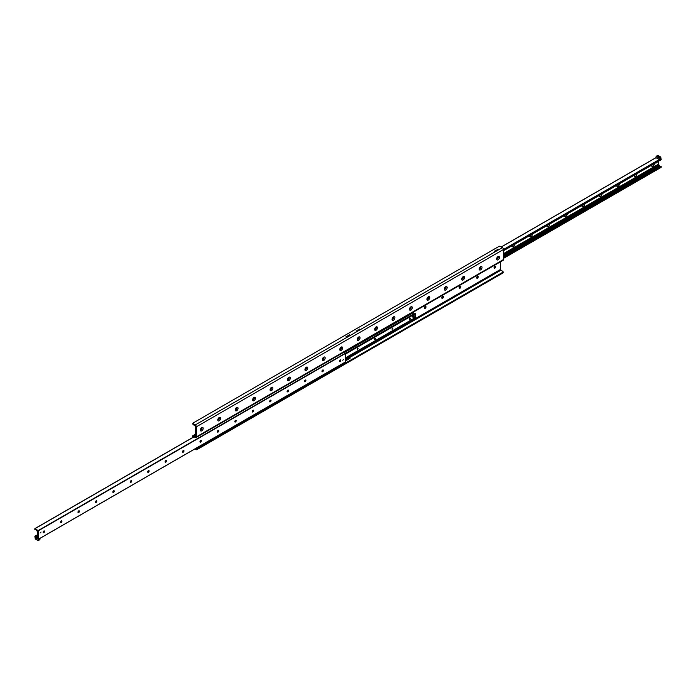 <?xml version="1.0" encoding="UTF-8"?>
<svg xmlns="http://www.w3.org/2000/svg" width="696" height="696" viewBox="0 0 696 696"><rect width="100%" height="100%" fill="white"/><g stroke="black" fill="none" stroke-linecap="round" stroke-linejoin="round"><path stroke-width="1.04" d="M424.856 308.424A2.001 1.157 120 0 0 425.891 306.632M425.752 306.405A1.157 0.67 -60 0 1 425.752 307.745A1.157 0.67 -60 0 1 424.595 308.406A1.157 0.67 -60 0 1 424.351 307.876A1.157 0.67 -60 0 1 424.856 306.719A1.157 0.67 -60 0 1 425.752 306.405A1.157 0.67 -60 0 1 425.935 306.901A1.157 0.67 -60 0 1 425.117 308.319A1.157 0.67 -60 0 1 424.569 308.389M442.282 298.358A2.001 1.157 120 0 0 443.317 296.574M443.143 296.331A1.157 0.67 -60 0 1 443.361 296.844A1.157 0.67 -60 0 1 442.543 298.262A1.157 0.67 -60 0 1 441.995 298.332M441.777 297.818A1.157 0.67 -60 0 1 442.282 296.653A1.157 0.67 -60 0 1 443.178 296.348A1.157 0.67 -60 0 1 443.178 297.679A1.157 0.67 -60 0 1 442.021 298.349A1.157 0.67 -60 0 1 441.777 297.818M459.708 288.301A2.001 1.157 120 0 0 460.743 286.508M460.578 286.274A1.157 0.67 -60 0 1 460.787 286.778A1.157 0.67 -60 0 1 459.969 288.196A1.157 0.67 -60 0 1 459.421 288.266M459.203 287.752A1.157 0.67 -60 0 1 459.708 286.595A1.157 0.67 -60 0 1 460.604 286.282A1.157 0.67 -60 0 1 460.604 287.622A1.157 0.67 -60 0 1 459.447 288.283A1.157 0.67 -60 0 1 459.203 287.752M477.143 278.235A2.001 1.157 120 0 0 478.169 276.451M478.03 276.225A1.157 0.67 -60 0 1 478.03 277.556A1.157 0.67 -60 0 1 476.873 278.226A1.157 0.67 -60 0 1 476.638 277.695A1.157 0.67 -60 0 1 477.143 276.53A1.157 0.67 -60 0 1 478.03 276.225A1.157 0.67 -60 0 1 478.213 276.721A1.157 0.67 -60 0 1 477.395 278.139A1.157 0.67 -60 0 1 476.847 278.209M494.569 268.178A2.001 1.157 120 0 0 495.595 266.385M495.43 266.15A1.157 0.67 -60 0 1 495.639 266.655A1.157 0.67 -60 0 1 494.821 268.073A1.157 0.67 -60 0 1 494.273 268.143M494.064 267.629A1.157 0.67 -60 0 1 494.569 266.472A1.157 0.67 -60 0 1 495.456 266.159A1.157 0.67 -60 0 1 495.456 267.499A1.157 0.67 -60 0 1 494.299 268.16A1.157 0.67 -60 0 1 494.064 267.629M350.018 358.466L349.227 358.657L350.018 358.466M346.965 360.232L346.173 360.424L346.965 360.232M348.435 359.388L347.782 359.536L348.435 359.388M200.361 430.032A2.001 1.157 -60 0 1 201.77 427.579A2.001 1.157 -60 0 1 203.189 428.397A2.001 1.157 -60 0 1 201.77 430.85A2.001 1.157 -60 0 1 200.361 430.032M200.404 429.615A1.157 0.67 120 0 0 200.596 429.867A1.157 0.67 120 0 0 201.753 429.206A1.157 0.67 120 0 0 201.753 427.866A1.157 0.67 120 0 0 201.431 427.822M200.57 429.85A1.157 0.67 120 0 0 201.701 429.171A1.157 0.67 120 0 0 201.727 427.857M217.787 419.975A2.001 1.157 -60 0 1 219.205 417.522A2.001 1.157 -60 0 1 220.615 418.34A2.001 1.157 -60 0 1 219.205 420.793A2.001 1.157 -60 0 1 217.787 419.975M217.831 419.549A1.157 0.67 120 0 0 218.022 419.81A1.157 0.67 120 0 0 219.179 419.14A1.157 0.67 120 0 0 219.179 417.809A1.157 0.67 120 0 0 218.857 417.765M217.996 419.792A1.157 0.67 120 0 0 219.127 419.114A1.157 0.67 120 0 0 219.153 417.791M235.213 409.909A2.001 1.157 -60 0 1 236.631 407.456A2.001 1.157 -60 0 1 238.049 408.274A2.001 1.157 -60 0 1 236.631 410.727A2.001 1.157 -60 0 1 235.213 409.909M235.257 409.492A1.157 0.67 120 0 0 235.448 409.744A1.157 0.67 120 0 0 236.605 409.083A1.157 0.67 120 0 0 236.605 407.743A1.157 0.67 120 0 0 236.292 407.699M235.422 409.726A1.157 0.67 120 0 0 236.553 409.048A1.157 0.67 120 0 0 236.579 407.734M252.639 399.852A2.001 1.157 -60 0 1 254.057 397.399A2.001 1.157 -60 0 1 255.475 398.216A2.001 1.157 -60 0 1 254.057 400.67A2.001 1.157 -60 0 1 252.639 399.852M252.683 399.426A1.157 0.67 120 0 0 252.883 399.687A1.157 0.67 120 0 0 254.031 399.017A1.157 0.67 120 0 0 254.031 397.686A1.157 0.67 120 0 0 253.718 397.642M252.857 399.669A1.157 0.67 120 0 0 253.979 398.991A1.157 0.67 120 0 0 254.005 397.668M270.065 389.786A2.001 1.157 -60 0 1 271.483 387.333A2.001 1.157 -60 0 1 272.902 388.15A2.001 1.157 -60 0 1 271.483 390.604A2.001 1.157 -60 0 1 270.065 389.786M270.109 389.368A1.157 0.67 120 0 0 270.309 389.621A1.157 0.67 120 0 0 271.466 388.96A1.157 0.67 120 0 0 271.466 387.62A1.157 0.67 120 0 0 271.144 387.576M270.283 389.603A1.157 0.67 120 0 0 271.405 388.925A1.157 0.67 120 0 0 271.431 387.611M287.491 379.729A2.001 1.157 -60 0 1 288.91 377.275A2.001 1.157 -60 0 1 290.328 378.093A2.001 1.157 -60 0 1 288.91 380.547A2.001 1.157 -60 0 1 287.491 379.729M287.535 379.311A1.157 0.67 120 0 0 287.735 379.564A1.157 0.67 120 0 0 288.892 378.894A1.157 0.67 120 0 0 288.892 377.563A1.157 0.67 120 0 0 288.57 377.519M287.709 379.546A1.157 0.67 120 0 0 288.831 378.868A1.157 0.67 120 0 0 288.857 377.545M304.926 369.663A2.001 1.157 -60 0 1 306.336 367.21A2.001 1.157 -60 0 1 307.754 368.027A2.001 1.157 -60 0 1 306.336 370.481A2.001 1.157 -60 0 1 304.926 369.663M304.961 369.245A1.157 0.67 120 0 0 305.161 369.498A1.157 0.67 120 0 0 306.318 368.837A1.157 0.67 120 0 0 306.318 367.497A1.157 0.67 120 0 0 305.996 367.453M305.135 369.48A1.157 0.67 120 0 0 306.266 368.802A1.157 0.67 120 0 0 306.292 367.488M322.352 359.606A2.001 1.157 -60 0 1 323.762 357.152A2.001 1.157 -60 0 1 325.18 357.97A2.001 1.157 -60 0 1 323.762 360.424A2.001 1.157 -60 0 1 322.352 359.606M322.387 359.188A1.157 0.67 120 0 0 322.587 359.44A1.157 0.67 120 0 0 323.744 358.771A1.157 0.67 120 0 0 323.744 357.44A1.157 0.67 120 0 0 323.423 357.396M322.561 359.423A1.157 0.67 120 0 0 323.692 358.745A1.157 0.67 120 0 0 323.718 357.422M339.779 349.54A2.001 1.157 -60 0 1 341.197 347.087A2.001 1.157 -60 0 1 342.606 347.904A2.001 1.157 -60 0 1 341.197 350.358A2.001 1.157 -60 0 1 339.779 349.54M339.822 349.122A1.157 0.67 120 0 0 340.013 349.375A1.157 0.67 120 0 0 341.171 348.713A1.157 0.67 120 0 0 341.171 347.374A1.157 0.67 120 0 0 340.849 347.33M339.987 349.357A1.157 0.67 120 0 0 341.118 348.679A1.157 0.67 120 0 0 341.144 347.365M357.205 339.483A2.001 1.157 -60 0 1 358.623 337.029A2.001 1.157 -60 0 1 360.032 337.847A2.001 1.157 -60 0 1 358.623 340.3A2.001 1.157 -60 0 1 357.205 339.483M357.248 339.065A1.157 0.67 120 0 0 357.44 339.317A1.157 0.67 120 0 0 358.597 338.647A1.157 0.67 120 0 0 358.597 337.316A1.157 0.67 120 0 0 358.275 337.273M357.413 339.3A1.157 0.67 120 0 0 358.544 338.621A1.157 0.67 120 0 0 358.57 337.299M374.631 329.417A2.001 1.157 -60 0 1 376.049 326.963A2.001 1.157 -60 0 1 377.467 327.781A2.001 1.157 -60 0 1 376.049 330.235A2.001 1.157 -60 0 1 374.631 329.417M374.674 328.999A1.157 0.67 120 0 0 374.874 329.251A1.157 0.67 120 0 0 376.023 328.59A1.157 0.67 120 0 0 376.023 327.25A1.157 0.67 120 0 0 375.709 327.207M374.84 329.234A1.157 0.67 120 0 0 375.97 328.555A1.157 0.67 120 0 0 375.997 327.242M392.057 319.36A2.001 1.157 -60 0 1 393.475 316.906A2.001 1.157 -60 0 1 394.893 317.724A2.001 1.157 -60 0 1 393.475 320.177A2.001 1.157 -60 0 1 392.057 319.36M392.1 318.942A1.157 0.67 120 0 0 392.3 319.194A1.157 0.67 120 0 0 393.449 318.524A1.157 0.67 120 0 0 393.449 317.193A1.157 0.67 120 0 0 393.136 317.15M392.274 319.177A1.157 0.67 120 0 0 393.397 318.498A1.157 0.67 120 0 0 393.423 317.176M409.483 309.294A2.001 1.157 -60 0 1 410.901 306.84A2.001 1.157 -60 0 1 412.319 307.658A2.001 1.157 -60 0 1 410.901 310.111A2.001 1.157 -60 0 1 409.483 309.294M409.526 308.876A1.157 0.67 120 0 0 409.726 309.128A1.157 0.67 120 0 0 410.884 308.467A1.157 0.67 120 0 0 410.884 307.127A1.157 0.67 120 0 0 410.562 307.084M409.7 309.111A1.157 0.67 120 0 0 410.823 308.432A1.157 0.67 120 0 0 410.849 307.119M426.909 299.236A2.001 1.157 -60 0 1 428.327 296.783A2.001 1.157 -60 0 1 429.745 297.601A2.001 1.157 -60 0 1 428.327 300.054A2.001 1.157 -60 0 1 426.909 299.236M426.952 298.819A1.157 0.67 120 0 0 427.153 299.071A1.157 0.67 120 0 0 428.31 298.401A1.157 0.67 120 0 0 428.31 297.07A1.157 0.67 120 0 0 427.988 297.027M427.126 299.054A1.157 0.67 120 0 0 428.249 298.375A1.157 0.67 120 0 0 428.284 297.053M444.344 289.171A2.001 1.157 -60 0 1 445.753 286.717A2.001 1.157 -60 0 1 447.171 287.535A2.001 1.157 -60 0 1 445.753 289.988A2.001 1.157 -60 0 1 444.344 289.171M444.379 288.753A1.157 0.67 120 0 0 444.579 289.005A1.157 0.67 120 0 0 445.736 288.344A1.157 0.67 120 0 0 445.736 287.004A1.157 0.67 120 0 0 445.414 286.961M444.553 288.988A1.157 0.67 120 0 0 445.684 288.309A1.157 0.67 120 0 0 445.71 286.996M461.77 279.113A2.001 1.157 -60 0 1 463.179 276.66A2.001 1.157 -60 0 1 464.597 277.478A2.001 1.157 -60 0 1 463.179 279.931A2.001 1.157 -60 0 1 461.77 279.113M461.805 278.696A1.157 0.67 120 0 0 462.005 278.948A1.157 0.67 120 0 0 463.162 278.278A1.157 0.67 120 0 0 463.162 276.947A1.157 0.67 120 0 0 462.84 276.904M461.979 278.931A1.157 0.67 120 0 0 463.11 278.252A1.157 0.67 120 0 0 463.136 276.93M479.196 269.048A2.001 1.157 -60 0 1 480.614 266.594A2.001 1.157 -60 0 1 482.023 267.412A2.001 1.157 -60 0 1 480.614 269.865A2.001 1.157 -60 0 1 479.196 269.048M479.24 268.63A1.157 0.67 120 0 0 479.431 268.882A1.157 0.67 120 0 0 480.588 268.221A1.157 0.67 120 0 0 480.588 266.881A1.157 0.67 120 0 0 480.266 266.838M479.405 268.865A1.157 0.67 120 0 0 480.536 268.186A1.157 0.67 120 0 0 480.562 266.873M496.622 258.99A2.001 1.157 -60 0 1 498.04 256.537A2.001 1.157 -60 0 1 499.45 257.355A2.001 1.157 -60 0 1 498.04 259.808A2.001 1.157 -60 0 1 496.622 258.99M496.666 258.573A1.157 0.67 120 0 0 496.857 258.825A1.157 0.67 120 0 0 498.014 258.155A1.157 0.67 120 0 0 498.014 256.824A1.157 0.67 120 0 0 497.692 256.78M496.831 258.808A1.157 0.67 120 0 0 497.962 258.129A1.157 0.67 120 0 0 497.988 256.807M194.723 449.042L195.672 449.59A0.922 0.531 0 0 0 196.985 449.59L502.834 273.015A0.922 0.531 0 0 0 503.104 272.632L503.104 271.875A0.922 0.531 180 0 1 502.834 272.258L502.834 273.015M196.985 449.59L196.985 448.833A0.922 0.531 180 0 1 195.672 448.833L195.376 448.659M196.985 448.833L343.476 364.252M345.329 363.19L502.834 272.258M345.547 358.91L500.328 269.552L502.834 271.501A0.922 0.531 180 0 1 503.104 271.875M193.166 423.742A0.922 0.531 180 0 1 193.166 422.985L499.015 246.41A0.922 0.531 180 0 1 500.328 246.41L502.39 247.602A1.54 0.887 60 0 1 503.486 249.49L503.486 259.556A1.54 0.887 60 0 1 503.165 260.26L196.011 437.593A1.54 0.887 -120 0 0 196.333 436.888L196.333 426.822A1.54 0.887 -120 0 0 195.237 424.943L193.166 423.742L193.166 424.499L195.672 426.448L195.672 436.514L193.61 435.818A1.54 0.887 -120 0 0 192.835 435.74A1.54 0.887 -120 0 0 192.514 436.444L192.514 437.601M192.896 423.368L192.896 424.125A0.922 0.531 0 0 0 193.166 424.499M345.982 336.777L346.773 336.586L345.982 336.777M349.035 335.011L349.827 334.828L349.035 335.011M356.004 330.991L356.796 330.8L356.004 330.991M359.058 329.225L359.841 329.043L359.058 329.225M494.29 251.152L495.082 250.96L494.29 251.152M497.344 249.394L498.127 249.203L497.344 249.394M347.487 335.907L348.339 335.707L347.487 335.907M357.5 330.121L358.353 329.921L357.5 330.121M495.787 250.29L496.639 250.081L495.787 250.29M193.166 437.227L193.61 436.575L193.166 436.827M500.328 269.552L500.328 261.896M193.61 436.575L195.237 437.514A1.54 0.887 -120 0 0 196.011 437.593M514.918 244.131A2.001 1.157 -60 0 1 513.57 246.689A2.001 1.157 -60 0 1 512.091 245.905A2.001 1.157 -60 0 1 512.091 245.758M512.369 245.601A1.018 0.583 120 0 0 513.239 245.096M512.413 245.575A1.018 0.583 120 0 0 513.074 245.192M532.344 234.073A2.001 1.157 -60 0 1 530.996 236.623A2.001 1.157 -60 0 1 529.517 235.848A2.001 1.157 -60 0 1 529.517 235.7M529.795 235.535A1.018 0.583 120 0 0 530.674 235.03M529.839 235.518A1.018 0.583 120 0 0 530.5 235.135M549.77 224.008A2.001 1.157 -60 0 1 548.422 226.565A2.001 1.157 -60 0 1 546.943 225.782A2.001 1.157 -60 0 1 546.952 225.635M547.23 225.478A1.018 0.583 120 0 0 548.1 224.973M547.265 225.452A1.018 0.583 120 0 0 547.926 225.069M567.197 213.95A2.001 1.157 -60 0 1 565.848 216.499A2.001 1.157 -60 0 1 564.369 215.725A2.001 1.157 -60 0 1 564.378 215.577M565.352 215.012A1.018 0.583 120 0 1 564.691 215.395A1.018 0.583 120 0 0 565.526 214.907M584.623 203.885A2.001 1.157 -60 0 1 583.274 206.442A2.001 1.157 -60 0 1 581.795 205.659A2.001 1.157 -60 0 1 581.804 205.511M582.082 205.355A1.018 0.583 120 0 0 582.952 204.85M582.117 205.329A1.018 0.583 120 0 0 582.787 204.946M602.049 193.827A2.001 1.157 -60 0 1 600.7 196.376A2.001 1.157 -60 0 1 599.221 195.602A2.001 1.157 -60 0 1 599.23 195.454M599.508 195.289A1.018 0.583 120 0 0 600.378 194.784M599.543 195.272A1.018 0.583 120 0 0 600.213 194.889M619.475 183.761A2.001 1.157 -60 0 1 618.126 186.319A2.001 1.157 -60 0 1 616.647 185.536A2.001 1.157 -60 0 1 616.656 185.388M616.934 185.232A1.018 0.583 120 0 0 617.804 184.727M616.969 185.206A1.018 0.583 120 0 0 617.639 184.823M636.91 173.704A2.001 1.157 -60 0 1 635.561 176.253A2.001 1.157 -60 0 1 634.082 175.479A2.001 1.157 -60 0 1 634.082 175.331M634.361 175.166A1.018 0.583 120 0 0 635.231 174.661M634.404 175.148A1.018 0.583 120 0 0 635.065 174.766M654.336 163.638A2.001 1.157 -60 0 1 652.987 166.196A2.001 1.157 -60 0 1 651.508 165.413A2.001 1.157 -60 0 1 651.508 165.265M651.787 165.109A1.018 0.583 120 0 0 652.657 164.604M651.83 165.083A1.018 0.583 120 0 0 652.491 164.7M660.982 159.697L660.765 157.052L657.824 155.356L656.084 156.356L659.025 158.053L660.765 157.052M661.2 167.24L503.486 258.294L661.139 167.379L661.2 166.605L660.443 166.309A0.774 0.444 60 0 1 659.817 165.944L658.364 164.247L658.364 161.307M43.483 532.736A2.001 1.157 120 0 0 44.431 531.091M44.318 530.944A1.018 0.583 -60 0 1 43.3 532.701M43.117 532.257A1.018 0.583 -60 0 1 44.353 530.961A1.018 0.583 -60 0 1 43.335 532.727A1.018 0.583 -60 0 1 43.117 532.257M60.917 522.67A2.001 1.157 120 0 0 61.857 521.034M60.804 521.417L61.735 520.878A1.018 0.583 -60 0 1 60.726 522.644M60.552 522.2A1.018 0.583 -60 0 1 61.779 520.904A1.018 0.583 -60 0 1 60.552 522.2M78.343 512.613A2.001 1.157 120 0 0 79.292 510.968M78.23 511.351L79.161 510.82A1.018 0.583 -60 0 1 78.152 512.578M77.978 512.134A1.018 0.583 -60 0 1 79.205 510.838A1.018 0.583 -60 0 1 78.187 512.604A1.018 0.583 -60 0 1 77.978 512.134M95.77 502.547A2.001 1.157 120 0 0 96.718 500.911M96.631 500.781A1.018 0.583 -60 0 1 95.404 502.077A1.018 0.583 -60 0 1 96.779 501.207A1.018 0.583 -60 0 1 95.578 502.521M113.196 492.49A2.001 1.157 120 0 0 114.144 490.845M113.083 491.228L114.014 490.697A1.018 0.583 -60 0 1 113.013 492.455M112.83 492.011A1.018 0.583 -60 0 1 114.057 490.715A1.018 0.583 -60 0 1 113.039 492.481A1.018 0.583 -60 0 1 112.83 492.011M130.622 482.424A2.001 1.157 120 0 0 131.57 480.788M130.509 481.171L131.44 480.632A1.018 0.583 -60 0 1 130.439 482.398A1.018 0.583 -60 0 1 131.483 480.658A1.018 0.583 -60 0 1 130.465 482.415M148.048 472.367A2.001 1.157 120 0 0 148.996 470.722L147.796 471.375M147.944 471.105L148.866 470.574A1.018 0.583 -60 0 1 147.865 472.332M147.683 471.888A1.018 0.583 -60 0 1 148.909 470.592A1.018 0.583 -60 0 1 147.891 472.358A1.018 0.583 -60 0 1 147.683 471.888M165.474 462.301A2.001 1.157 120 0 0 166.422 460.665M166.309 460.517A1.018 0.583 -60 0 1 165.291 462.274M165.109 461.831A1.018 0.583 -60 0 1 166.335 460.535A1.018 0.583 -60 0 1 165.109 461.831M182.909 452.243A2.001 1.157 120 0 0 183.848 450.599M182.796 450.982L183.727 450.451A1.018 0.583 -60 0 1 182.717 452.209M182.543 451.765A1.018 0.583 -60 0 1 183.77 450.469A1.018 0.583 -60 0 1 182.752 452.235A1.018 0.583 -60 0 1 182.543 451.765M200.335 442.178A2.001 1.157 120 0 0 201.274 440.542M201.161 440.394A1.018 0.583 -60 0 1 200.144 442.151M199.969 441.708A1.018 0.583 -60 0 1 201.196 440.411A1.018 0.583 -60 0 1 199.969 441.708M217.761 432.12A2.001 1.157 120 0 0 218.709 430.476M218.588 430.328A1.018 0.583 -60 0 1 217.57 432.085M217.396 431.642A1.018 0.583 -60 0 1 218.622 430.345A1.018 0.583 -60 0 1 217.604 432.112A1.018 0.583 -60 0 1 217.396 431.642M235.187 422.054A2.001 1.157 120 0 0 236.135 420.419M236.014 420.271A1.018 0.583 -60 0 1 234.996 422.028M234.822 421.585A1.018 0.583 -60 0 1 236.048 420.288A1.018 0.583 -60 0 1 234.822 421.585M252.613 411.997A2.001 1.157 120 0 0 253.561 410.353M253.44 410.205A1.018 0.583 -60 0 1 252.43 411.962M252.248 411.519A1.018 0.583 -60 0 1 253.475 410.222A1.018 0.583 -60 0 1 252.457 411.988A1.018 0.583 -60 0 1 252.248 411.519M270.039 401.931A2.001 1.157 120 0 0 270.988 400.296M270.866 400.148A1.018 0.583 -60 0 1 269.857 401.905M269.674 401.462A1.018 0.583 -60 0 1 270.901 400.165A1.018 0.583 -60 0 1 269.674 401.462M287.465 391.874A2.001 1.157 120 0 0 288.414 390.23M288.292 390.082A1.018 0.583 -60 0 1 287.283 391.839M287.1 391.396A1.018 0.583 -60 0 1 288.327 390.099A1.018 0.583 -60 0 1 287.317 391.865A1.018 0.583 -60 0 1 287.1 391.396M304.892 381.808A2.001 1.157 120 0 0 305.84 380.173M305.727 380.025A1.018 0.583 -60 0 1 304.709 381.782M304.526 381.338A1.018 0.583 -60 0 1 305.753 380.042A1.018 0.583 -60 0 1 304.526 381.338M322.326 371.751A2.001 1.157 120 0 0 323.266 370.107M323.153 369.959A1.018 0.583 -60 0 1 322.135 371.716M321.961 371.272A1.018 0.583 -60 0 1 323.188 369.976A1.018 0.583 -60 0 1 322.17 371.742A1.018 0.583 -60 0 1 321.961 371.272M339.752 361.685A2.001 1.157 120 0 0 340.701 360.05M340.579 359.902A1.018 0.583 -60 0 1 339.561 361.659M339.387 361.215A1.018 0.583 -60 0 1 340.614 359.919A1.018 0.583 -60 0 1 339.387 361.215M37.671 536.503L37.636 531.753L36.183 530.056A0.774 0.444 -120 0 0 35.557 529.691L34.8 529.395L35.017 528.638L38.393 530.752L38.393 539.226L35.017 537.442L34.861 536.294L35.557 536.999A0.774 0.444 -120 0 0 36.183 537.364L37.506 537.625L37.636 536.494M37.636 535.798L36.74 536.32L37.41 536.668L36.114 536.677L37.636 536.52M36.183 537.364L36.697 537.06L36.114 536.677L35.557 536.999M40.159 532.962L41.055 532.022L40.159 532.962M342.736 360.284L343.633 359.336L342.736 360.284M345.547 361.894L38.393 539.226L345.512 361.981L345.547 353.411L343.824 352.254M287.605 379.015A0.757 0.435 120 0 0 288.353 377.728M305.039 368.958A0.757 0.435 120 0 0 305.779 367.662M322.465 358.892A0.757 0.435 120 0 0 323.214 357.605M339.892 348.835A0.757 0.435 120 0 0 340.64 347.539M357.318 338.769A0.757 0.435 120 0 0 358.066 337.482M374.744 328.712A0.757 0.435 120 0 0 375.492 327.416M392.17 318.646A0.757 0.435 120 0 0 392.918 317.359M409.596 308.589A0.757 0.435 120 0 0 410.344 307.293M427.022 298.523A0.757 0.435 120 0 0 427.77 297.236M444.457 288.466A0.757 0.435 120 0 0 445.205 287.17M461.883 278.4A0.757 0.435 120 0 0 462.631 277.112M479.309 268.343A0.757 0.435 120 0 0 480.057 267.046M496.735 258.277A0.757 0.435 120 0 0 497.483 256.989M357.135 349.244A0.757 0.435 -60 0 1 358.048 348.278A0.757 0.435 -60 0 1 357.135 349.244M374.561 339.178A0.757 0.435 -60 0 1 375.475 338.212A0.757 0.435 -60 0 1 374.718 339.526A0.757 0.435 -60 0 1 374.561 339.178M391.987 329.121A0.757 0.435 -60 0 1 392.909 328.155A0.757 0.435 -60 0 1 391.987 329.121M409.422 319.055A0.757 0.435 -60 0 1 410.335 318.089A0.757 0.435 -60 0 1 409.579 319.403A0.757 0.435 -60 0 1 409.422 319.055M412.728 316.132A0.774 0.444 -60 0 1 413.494 315.688M412.728 317.019A0.774 0.444 -60 0 1 412.571 316.671L413.659 315.41L414.224 315.74L414.224 317.002L413.137 317.628L413.137 316.367L414.224 315.74M414.329 313.853L413.189 312.478M414.485 313.765L345.547 353.82M345.547 357.84L415.381 317.524L345.547 357.814L415.381 317.524L415.234 313.591M658.851 157.444L659.625 157.444M658.808 156.931L659.669 157.426L658.808 156.931M657.311 156.061L657.311 156.652L658.338 156.652L657.311 156.061M657.355 156.678L657.389 156.2L658.294 156.678M659.025 158.053L659.129 159.506L656.084 157.74L656.084 156.356M659.129 159.506L660.869 158.497M659.129 158.244L660.869 157.244M343.589 363.095L343.589 364.321L345.329 363.312L345.329 362.085M343.589 364.321L342.998 363.982M38.176 540.644L35.235 538.948L35.131 537.503L38.176 539.261L38.176 540.644L39.916 539.644L39.916 538.417M204.607 443.335L204.607 444.387L198.082 447.658M198.508 447.902L198.508 446.849M197.473 447.45L198.508 447.415M197.96 447.171L197.96 447.728M204.72 443.265L204.607 443.891M342.893 363.495L342.893 364.547L336.368 367.819M336.794 368.071L336.794 367.018M335.759 367.61L336.794 367.575M336.246 367.331L336.246 367.888M342.998 363.434L342.893 364.051M657.25 161.959A0.922 0.531 -60 0 1 656.006 162.673M413.137 317.628L412.571 316.671M412.571 316.045L413.137 316.367M195.672 448.833L195.672 449.59M500.763 270.309L345.547 359.919M195.237 424.943L502.39 247.602M660.982 158.558L196.333 426.822M196.333 436.888L503.486 259.556M195.237 436.757L195.672 436.514M195.672 434.626L193.61 435.818M656.084 157.653L501.337 246.993M661.2 158.94L503.486 249.995M661.2 159.575L503.486 250.63M658.364 164.247L503.486 253.666M658.808 164.995L503.486 254.675M659.312 165.291L503.486 255.258M659.434 165.413L503.486 255.449M659.817 165.944L503.486 256.206M660.443 166.309L503.486 256.928M660.861 166.205L503.486 257.068M661.2 166.605L503.486 257.659M37.636 537.338L37.193 537.59M37.636 536.659L36.566 537.268M183.405 451.643L182.613 452.095M165.979 461.7L165.187 462.161M148.553 471.766L147.761 472.219M131.118 481.823L130.335 482.285M113.692 491.889L112.909 492.342M96.266 501.947L95.483 502.408M78.839 512.012L78.056 512.465M61.413 522.07L60.63 522.531M43.987 532.135L43.195 532.588M414.294 313.722L38.393 530.752M345.407 353.168L38.254 530.5M166.292 460.508L165.37 461.048M96.587 500.755L95.657 501.294M44.3 530.944L43.378 531.474M37.636 534.798L35.017 536.303M183.831 450.573L182.656 451.252M166.405 460.63L165.222 461.317M131.553 480.753L130.369 481.441M114.127 490.819L112.943 491.498M96.701 500.876L95.517 501.564M79.274 510.942L78.091 511.621M61.848 521L60.665 521.687M44.413 531.065L43.239 531.744M37.636 534.98L35.139 536.425M37.636 536.755L36.688 537.303M194.045 436.827L35.017 528.638M414.268 313.644L345.529 353.324M344.329 352.55L413.52 312.6M413.415 312.513L344.198 352.472M344.059 352.394L413.276 312.426M345.547 353.907L415.329 313.618L345.547 353.916M345.547 354.046L415.399 313.713M195.672 434.104L192.835 435.74M656.084 157.583L501.277 246.958M661.139 159.706L503.486 250.734M661.139 167.379L503.486 258.399M345.512 361.981L38.35 539.313M183.587 450.425L182.926 450.808M166.161 460.482L165.5 460.865M148.735 470.548L148.074 470.931M131.309 480.605L130.648 480.988M113.883 490.671L113.213 491.054M96.457 500.728L95.787 501.111M79.031 510.794L78.361 511.177M61.596 520.852L60.935 521.234M44.17 530.918L43.509 531.3M37.636 534.693L34.861 536.294M193.949 436.775L34.861 528.621M413.215 312.417L344.024 352.367"/></g></svg>
